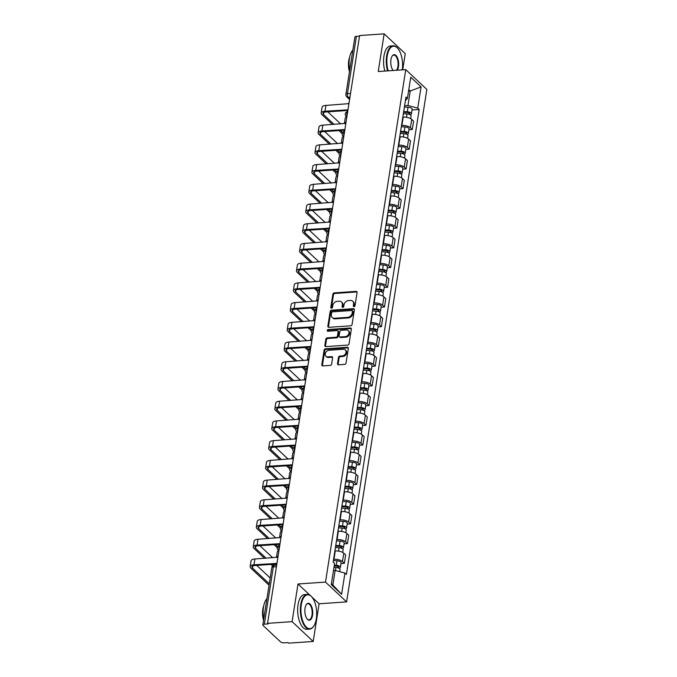 <?xml version="1.0" encoding="UTF-8"?>
<svg xmlns="http://www.w3.org/2000/svg" width="677" height="677" viewBox="0 0 677 677"><rect width="100%" height="100%" fill="white"/><g stroke="black" fill="none" stroke-linecap="round" stroke-linejoin="round"><path stroke-width="1.02" d="M354.029 306.647A0.956 0.762 -46.8 0 0 355.01 305.716L357.075 292.532A1.362 1.083 -46.8 0 0 356.06 291.381L334.269 292.879A1.362 1.083 -46.8 0 0 332.864 294.207L330.799 307.392A0.956 0.762 -46.8 0 0 332.5 307.273L332.762 305.564A4.375 3.478 -46.8 0 1 337.256 301.333L339.075 301.206A4.375 3.478 -46.8 0 1 341.445 301.984A4.375 3.478 -46.8 0 1 342.325 304.904L342.063 306.613A0.956 0.762 -46.8 0 0 343.755 306.495L344.018 304.794A4.375 3.478 -46.8 0 1 348.52 300.554L350.331 300.427A4.375 3.478 -46.8 0 1 352.7 301.206A4.375 3.478 -46.8 0 1 353.589 304.125L353.318 305.835A0.956 0.762 -46.8 0 0 354.029 306.647M337.493 363.659A1.362 1.083 -46.8 0 0 338.517 364.818L344.627 364.395A1.362 1.083 -46.8 0 0 346.032 363.075L348.325 348.435A1.362 1.083 -46.8 0 0 347.309 347.276L325.519 348.782A1.362 1.083 -46.8 0 0 324.114 350.102L321.82 364.742A1.362 1.083 -46.8 0 0 322.836 365.902L330.224 365.394A1.362 1.083 -46.8 0 0 331.628 364.065L332.61 357.803A1.362 1.083 -46.8 0 0 331.595 356.644L327.93 356.897A3.656 2.911 -46.8 0 1 325.95 356.246A3.656 2.911 -46.8 0 1 325.595 352.641A3.656 2.911 -46.8 0 1 328.971 350.263L343.315 349.273A3.656 2.911 -46.8 0 1 345.295 349.924A3.656 2.911 -46.8 0 1 345.651 353.529A3.656 2.911 -46.8 0 1 342.274 355.907L339.879 356.077A1.362 1.083 -46.8 0 0 338.475 357.397L337.493 363.659L338.111 364.243A1.362 1.083 -46.8 0 0 338.153 364.785M325.502 582.085L297.998 583.98L292.1 621.647L267.559 623.348L359.605 35.542L384.147 33.85L378.248 71.517L405.751 69.621L325.502 582.085L346.599 601.887L426.848 89.423L405.751 69.621M350.669 325.806A1.362 1.083 -46.8 0 0 352.074 324.486L354.367 309.846A1.362 1.083 -46.8 0 0 353.352 308.687L331.561 310.193A1.362 1.083 -46.8 0 0 330.156 311.513L327.863 326.153A1.362 1.083 -46.8 0 0 328.878 327.313L350.669 325.806M351.346 329.14L349.053 343.781A1.362 1.083 -46.8 0 1 347.648 345.101L325.857 346.607A1.362 1.083 -46.8 0 1 324.842 345.448L325.823 339.185A1.362 1.083 -46.8 0 1 327.228 337.857L336.063 337.248A1.362 1.083 -46.8 0 0 337.468 335.927L338.119 331.772A1.362 1.083 -46.8 0 0 337.104 330.613L327.905 331.248A0.956 0.762 -46.8 0 1 328.176 329.513L350.331 327.981A1.362 1.083 -46.8 0 1 351.346 329.14M292.1 621.647L313.206 641.457L288.656 643.15L288.047 642.575L284.222 642.837A2.784 1.1 -171.1 0 1 280.523 641.855L263.116 625.514A2.784 1.1 -171.1 0 1 262.828 624.913L271.799 567.648A2.784 1.1 8.9 0 1 273.322 566.92L264.352 624.186A2.784 1.1 -171.1 0 0 262.828 624.913M402.713 69.833L405.252 53.652L384.147 33.85M313.206 641.457L319.104 603.782L346.599 601.887M267.559 623.348L268.177 623.923L264.352 624.186M350.542 93.434L347.428 93.646A2.784 1.1 8.9 0 0 345.913 94.374L354.875 37.108A2.784 1.1 8.9 0 1 356.398 36.389L347.428 93.646A2.784 1.278 86.1 0 0 348.266 97.336L349.713 98.698M359.504 36.169L356.398 36.389M401.52 125.482L401.901 125.457A6.406 2.522 8.9 0 1 410.406 127.716L411.709 119.372A6.406 2.522 -171.1 0 0 403.213 117.113L402.823 117.138M411.709 119.372L413.588 121.141L412.285 129.476L408.933 129.713M410.406 127.716L412.285 129.476M405.845 149.431L409.196 149.202L410.499 140.858L408.62 139.098A6.406 2.522 -171.1 0 0 400.124 136.83L399.735 136.856M398.431 145.2L398.812 145.174A6.406 2.522 8.9 0 1 407.317 147.442L409.196 149.202M402.756 169.148L406.107 168.92L407.41 160.576L405.54 158.816A6.406 2.522 -171.1 0 0 397.035 156.548L396.646 156.573M395.343 164.917L395.723 164.892A6.406 2.522 8.9 0 1 404.228 167.16L406.107 168.92M399.667 188.866L403.018 188.638L404.321 180.294L402.451 178.533A6.406 2.522 -171.1 0 0 393.946 176.274L393.565 176.299M392.254 184.643L392.635 184.609A6.406 2.522 8.9 0 1 401.139 186.877L403.018 188.638M396.578 208.592L399.929 208.355L401.233 200.02L399.362 198.251A6.406 2.522 -171.1 0 0 390.857 195.991L390.477 196.017M389.165 204.361L389.554 204.336A6.406 2.522 8.9 0 1 398.051 206.595L399.929 208.355M393.489 228.31L396.84 228.081L398.152 219.737L396.273 217.977A6.406 2.522 -171.1 0 0 387.769 215.709L387.388 215.735M386.076 224.079L386.465 224.053A6.406 2.522 8.9 0 1 394.962 226.321L396.84 228.081M390.401 248.027L393.752 247.799L395.063 239.455L393.185 237.695A6.406 2.522 -171.1 0 0 384.68 235.427L384.299 235.452M382.987 243.796L383.377 243.771A6.406 2.522 8.9 0 1 391.881 246.039L393.752 247.799M387.32 267.745L390.663 267.517L391.975 259.173L390.096 257.412A6.406 2.522 -171.1 0 0 381.591 255.153L381.21 255.178M379.907 263.522L380.288 263.488A6.406 2.522 8.9 0 1 388.793 265.756L390.663 267.517M384.231 287.471L387.574 287.234L388.886 278.899L387.007 277.13A6.406 2.522 -171.1 0 0 378.502 274.87L378.121 274.896M376.818 283.24L377.199 283.214A6.406 2.522 8.9 0 1 385.704 285.474L387.574 287.234M381.143 307.189L384.494 306.96L385.797 298.616L383.918 296.856A6.406 2.522 -171.1 0 0 375.413 294.588L375.033 294.613M373.729 302.957L374.11 302.932A6.406 2.522 8.9 0 1 382.615 305.2L384.494 306.96M378.054 326.906L381.405 326.678L382.708 318.334L380.829 316.574A6.406 2.522 -171.1 0 0 372.325 314.306L371.944 314.331M370.641 322.675L371.021 322.65A6.406 2.522 8.9 0 1 379.526 324.918L381.405 326.678M374.965 346.624L378.316 346.396L379.619 338.051L377.741 336.291A6.406 2.522 -171.1 0 0 369.244 334.032L368.855 334.057M367.552 342.401L367.933 342.367A6.406 2.522 8.9 0 1 376.437 344.635L378.316 346.396M371.876 366.35L375.227 366.113L376.53 357.778L374.652 356.009A6.406 2.522 -171.1 0 0 366.155 353.749L365.766 353.775M364.463 362.119L364.844 362.093A6.406 2.522 8.9 0 1 373.349 364.353L375.227 366.113M368.787 386.068L372.138 385.839L373.442 377.495L371.571 375.735A6.406 2.522 -171.1 0 0 363.067 373.467L362.677 373.492M361.374 381.836L361.755 381.811A6.406 2.522 8.9 0 1 370.26 384.079L372.138 385.839M365.698 405.785L369.05 405.557L370.353 397.213L368.483 395.453A6.406 2.522 -171.1 0 0 359.978 393.185L359.597 393.21M358.285 401.554L358.666 401.529A6.406 2.522 8.9 0 1 367.171 403.797L369.05 405.557M362.61 425.503L365.961 425.274L367.264 416.93L365.394 415.17A6.406 2.522 -171.1 0 0 356.889 412.911L356.508 412.936M355.197 421.28L355.586 421.246A6.406 2.522 8.9 0 1 364.082 423.514L365.961 425.274M359.521 445.229L362.872 444.992L364.184 436.657L362.305 434.888A6.406 2.522 -171.1 0 0 353.8 432.628L353.419 432.654M352.108 440.998L352.497 440.972A6.406 2.522 8.9 0 1 360.993 443.232L362.872 444.992M356.432 464.947L359.783 464.718L361.095 456.374L359.216 454.614A6.406 2.522 -171.1 0 0 350.711 452.346L350.331 452.371M349.019 460.715L349.408 460.69A6.406 2.522 8.9 0 1 357.913 462.958L359.783 464.718M353.352 484.664L356.694 484.436L358.006 476.092L356.127 474.332A6.406 2.522 -171.1 0 0 347.623 472.064L347.242 472.089M345.939 480.433L346.319 480.408A6.406 2.522 8.9 0 1 354.824 482.676L356.694 484.436M350.263 504.382L353.606 504.153L354.917 495.809L353.039 494.049A6.406 2.522 -171.1 0 0 344.534 491.79L344.153 491.815M342.85 500.159L343.231 500.125A6.406 2.522 8.9 0 1 351.735 502.393L353.606 504.153M347.174 524.108L350.525 523.871L351.828 515.535L349.95 513.767A6.406 2.522 -171.1 0 0 341.445 511.507L341.064 511.533M339.761 519.877L340.142 519.851A6.406 2.522 8.9 0 1 348.647 522.111L350.525 523.871M344.085 543.826L347.436 543.597L348.74 535.253L346.861 533.493A6.406 2.522 -171.1 0 0 338.365 531.225L337.975 531.25M336.672 539.594L337.053 539.569A6.406 2.522 8.9 0 1 345.558 541.837L347.436 543.597M340.996 563.543L344.348 563.315L345.651 554.971L343.772 553.211A6.406 2.522 -171.1 0 0 335.276 550.943L334.887 550.968M333.583 559.312L333.964 559.287A6.406 2.522 8.9 0 1 342.469 561.555L344.348 563.315M404.609 105.764L407.952 105.527L410.228 90.997L408.79 89.643M408.561 91.107L410.228 90.997L421.069 86.901L417.751 108.142L407.952 105.527M405.421 100.577L407.41 98.436L410.736 77.203L421.069 86.901M331.434 583.65L332.864 584.996L335.14 570.457L344.94 573.072L346.387 574.426L419.19 109.496L417.751 108.142M344.94 573.072L341.614 594.304L331.281 584.606L334.607 563.366L333.16 562.012L405.963 97.082L407.41 98.436M297.998 583.98L309.99 595.235M313.722 626.14A17.407 8.006 -93.9 0 1 313.595 626.335A17.407 8.006 -93.9 0 1 309.634 629.136A17.407 8.006 -93.9 0 1 300.74 604.553A17.407 8.006 -93.9 0 1 307.231 594.406A17.407 8.006 -93.9 0 1 311.547 596.64L311.843 596.979A16.984 7.819 86.1 0 0 301.299 604.705A16.984 7.819 86.1 0 0 304.388 624.592A16.984 7.819 86.1 0 0 313.84 625.963A16.984 7.819 86.1 0 0 316.311 618.795A16.984 7.819 86.1 0 0 311.843 596.979L319.104 603.782M335.14 570.457L333.473 570.576M412.022 109.987L419.19 109.496M332.864 584.996L341.614 594.304M353.927 306.647A0.956 0.762 -46.8 0 1 353.936 306.41L354.198 304.709A4.375 3.478 -46.8 0 0 353.318 301.79L352.7 301.206M341.445 301.984L342.063 302.56A4.375 3.478 -46.8 0 1 342.943 305.488L342.672 307.189A0.956 0.762 -46.8 0 0 342.672 307.426M357.033 291.99A1.362 1.083 -46.8 0 0 356.677 291.956L334.887 293.463A1.362 1.083 -46.8 0 0 333.482 294.783L331.417 307.967A0.956 0.762 -46.8 0 0 331.408 308.204M354.325 309.296A1.362 1.083 -46.8 0 0 353.969 309.262L332.179 310.768A1.362 1.083 -46.8 0 0 330.774 312.097L328.48 326.737A1.362 1.083 -46.8 0 0 328.523 327.279M352.455 311.327A0.956 0.762 -46.8 0 0 351.744 310.515L332.619 311.835A0.956 0.762 -46.8 0 0 331.637 312.766L331.358 314.56A4.375 3.478 -46.8 0 0 332.238 317.488A4.375 3.478 -46.8 0 0 334.607 318.266L347.682 317.361A4.375 3.478 -46.8 0 0 352.175 313.129L352.455 311.327L353.072 311.902A0.956 0.762 -46.8 0 0 352.878 311.268L352.268 310.684M332.238 317.488L332.847 318.063A4.375 3.478 -46.8 0 0 335.225 318.842L334.607 318.266M353.072 311.902L352.793 313.705A4.375 3.478 -46.8 0 1 348.3 317.945L335.225 318.842M337.848 330.858L338.458 331.434A1.362 1.083 -46.8 0 1 338.737 332.348L338.085 336.503A1.362 1.083 -46.8 0 1 336.681 337.831L327.846 338.441A1.362 1.083 -46.8 0 0 326.441 339.761L325.459 346.032A1.362 1.083 -46.8 0 0 325.502 346.573M351.304 328.59A1.362 1.083 -46.8 0 0 350.94 328.557L328.794 330.088A0.956 0.762 -46.8 0 0 327.803 331.248M345.236 336.621A3.656 2.911 -46.8 0 0 348.613 334.243A3.656 2.911 -46.8 0 0 348.257 330.63A3.656 2.911 -46.8 0 0 346.277 329.978L341.216 330.325A1.362 1.083 -46.8 0 0 339.812 331.654L339.16 335.809A1.362 1.083 -46.8 0 0 340.184 336.968L345.236 336.621L345.845 337.197A3.656 2.911 -46.8 0 0 349.222 334.819A3.656 2.911 -46.8 0 0 348.875 331.214L348.257 330.63M339.439 336.723L340.057 337.298A1.362 1.083 -46.8 0 0 340.793 337.544L340.184 336.968M345.845 337.197L340.793 337.544M345.295 349.924L345.913 350.5A3.656 2.911 -46.8 0 1 346.269 354.105A3.656 2.911 -46.8 0 1 342.892 356.483L340.497 356.652A1.362 1.083 -46.8 0 0 339.092 357.972L338.111 364.243M325.95 356.246L326.559 356.821A3.656 2.911 -46.8 0 0 328.548 357.473L327.93 356.897M332.568 357.253A1.362 1.083 -46.8 0 0 332.204 357.219L328.548 357.473M348.283 347.885A1.362 1.083 -46.8 0 0 347.919 347.851L326.136 349.357A1.362 1.083 -46.8 0 0 324.732 350.678L322.438 365.326A1.362 1.083 -46.8 0 0 322.48 365.868M403.357 113.736L406.979 113.922A3.478 1.371 8.9 0 1 411.091 115.911L410.668 118.636M403.577 112.314L407.672 112.526A1.667 0.66 8.9 0 1 409.644 113.482A1.667 0.66 8.9 0 1 408.73 113.914L408.688 114.185M403.695 111.587L407.317 111.773A3.478 1.371 8.9 0 1 411.43 113.761A3.478 1.371 8.9 0 1 409.923 114.625M404.406 107.034L408.028 107.22A3.478 1.371 8.9 0 1 412.141 109.209L411.43 113.761M408.908 112.788L409.162 114.32M345.71 122.537A7.032 2.776 -171.1 0 0 344.381 123.654L345.236 118.052A7.032 2.776 -171.1 0 1 346.531 116.757M349.163 102.235A2.784 2.217 -46.8 0 0 348.52 103.674L325.925 105.417A7.032 2.776 -171.1 0 0 322.083 107.245L321.169 113.067A7.032 2.776 -171.1 0 0 321.888 114.582L332.432 124.475M334.04 124.365L323.496 114.472A5.221 2.056 8.9 0 1 322.963 113.347A5.221 2.056 8.9 0 1 325.815 111.984L347.529 110.486M347.75 111.248A2.784 2.217 -46.8 0 1 347.555 109.869L325.011 111.231A7.032 2.776 -171.1 0 0 321.169 113.067M338.94 130.585L342.198 133.64M342.672 132.472L340.548 130.475M340.658 123.908L327.803 111.849M400.268 133.454L403.898 133.64A3.478 1.371 8.9 0 1 408.003 135.628L407.579 138.353M400.496 132.032L404.584 132.243A1.667 0.66 8.9 0 1 406.555 133.2A1.667 0.66 8.9 0 1 405.641 133.631L405.599 133.902M400.606 131.304L404.228 131.49A3.478 1.371 8.9 0 1 408.341 133.479A3.478 1.371 8.9 0 1 406.835 134.342M401.317 126.751L404.948 126.946A3.478 1.371 8.9 0 1 409.052 128.926L408.341 133.479M405.819 132.506L406.073 134.046M342.621 142.255A7.032 2.776 -171.1 0 0 341.293 143.372L342.156 137.769A7.032 2.776 -171.1 0 1 343.442 136.475M397.179 153.171L400.809 153.357A3.478 1.371 8.9 0 1 404.914 155.346L404.491 158.071M397.407 151.758L401.495 151.97A1.667 0.66 8.9 0 1 403.467 152.917A1.667 0.66 8.9 0 1 402.553 153.357L402.51 153.62M397.517 151.022L401.139 151.216A3.478 1.371 8.9 0 1 405.252 153.197A3.478 1.371 8.9 0 1 403.746 154.068M398.228 146.477L401.859 146.664A3.478 1.371 8.9 0 1 405.963 148.652L405.252 153.197M402.73 152.223L402.993 153.764M339.532 161.972A7.032 2.776 -171.1 0 0 338.212 163.089L339.067 157.487A7.032 2.776 -171.1 0 1 340.353 156.201M346.074 121.953A2.784 2.217 -46.8 0 0 345.431 123.392L322.836 125.143A7.032 2.776 -171.1 0 0 318.994 126.971L318.088 132.785A7.032 2.776 -171.1 0 0 318.808 134.3L329.344 144.201M330.951 144.083L320.407 134.19A5.221 2.056 8.9 0 1 319.874 133.064A5.221 2.056 8.9 0 1 322.726 131.702L344.441 130.204M344.661 130.966A2.784 2.217 -46.8 0 1 344.466 129.586L321.922 130.957A7.032 2.776 -171.1 0 0 318.088 132.785M335.851 150.302L339.109 153.366M339.583 152.19L337.459 150.192M337.569 143.626L324.715 131.566M342.985 141.671A2.784 2.217 -46.8 0 0 342.342 143.109L319.747 144.861A7.032 2.776 -171.1 0 0 315.905 146.689L315 152.503A7.032 2.776 -171.1 0 0 315.719 154.017L326.255 163.919M327.863 163.809L317.318 153.907A5.221 2.056 8.9 0 1 316.785 152.782A5.221 2.056 8.9 0 1 319.637 151.428L341.352 149.93M341.572 150.692A2.784 2.217 -46.8 0 1 341.377 149.304L318.833 150.675A7.032 2.776 -171.1 0 0 315 152.503M332.771 170.029L336.02 173.084M336.494 171.907L334.37 169.919M334.48 163.352L321.634 151.284M402.265 69.858A16.984 7.819 86.1 0 0 397.754 48.363A16.984 7.819 86.1 0 0 387.21 56.089A16.984 7.819 86.1 0 0 388.158 70.84M387.574 70.873A17.407 8.006 -93.9 0 1 386.652 55.937A17.407 8.006 -93.9 0 1 393.142 45.799A17.407 8.006 -93.9 0 1 397.458 48.025A17.407 8.006 -93.9 0 1 397.602 48.194M393.168 70.493A8.496 3.91 -93.9 0 1 390.959 59.61A8.496 3.91 -93.9 0 1 392.195 56.03A8.496 3.91 -93.9 0 1 396.917 56.716A8.496 3.91 -93.9 0 1 398.465 66.659A8.496 3.91 -93.9 0 1 397.255 70.205M396.494 70.264A8.073 3.715 86.1 0 0 397.915 66.507A8.073 3.715 86.1 0 0 393.786 55.099A8.073 3.715 86.1 0 0 392.068 56.225M349.645 70.518A17.407 8.006 -93.9 0 1 349.408 58.51A17.407 8.006 -93.9 0 1 352.861 49.98M349.459 71.72A12.533 5.763 -93.9 0 1 348.723 60.727A12.533 5.763 -93.9 0 1 349.645 57.215M384.858 71.06A17.407 8.006 -93.9 0 1 383.944 56.132A17.407 8.006 -93.9 0 1 390.434 45.985L393.142 45.799M305.048 608.225A8.496 3.91 -93.9 0 1 306.283 604.637A8.496 3.91 -93.9 0 1 311.014 605.323A8.496 3.91 -93.9 0 1 312.554 615.266A8.496 3.91 -93.9 0 1 307.282 619.133A8.496 3.91 -93.9 0 1 305.048 608.225M307.138 618.956A8.073 3.715 86.1 0 0 308.991 619.827A8.073 3.715 86.1 0 0 312.004 615.122A8.073 3.715 86.1 0 0 307.874 603.715A8.073 3.715 86.1 0 0 306.156 604.832M263.734 619.125A17.407 8.006 -93.9 0 1 263.497 607.125A17.407 8.006 -93.9 0 1 266.95 598.586M263.548 620.335A12.533 5.763 -93.9 0 1 262.811 609.342A12.533 5.763 -93.9 0 1 263.734 605.83M309.634 629.136L306.918 629.322A17.407 8.006 -93.9 0 1 298.032 604.739A17.407 8.006 -93.9 0 1 304.523 594.601L307.231 594.406M394.09 172.897L397.721 173.084A3.478 1.371 8.9 0 1 401.833 175.072L401.402 177.789M394.319 171.476L398.406 171.687A1.667 0.66 8.9 0 1 400.378 172.643A1.667 0.66 8.9 0 1 399.464 173.075L399.422 173.346M394.429 170.748L398.059 170.934A3.478 1.371 8.9 0 1 402.163 172.923A3.478 1.371 8.9 0 1 400.657 173.786M395.14 166.195L398.77 166.381A3.478 1.371 8.9 0 1 402.883 168.37L402.163 172.923M399.642 171.95L399.904 173.481M336.444 181.698A7.032 2.776 -171.1 0 0 335.123 182.815L335.978 177.205A7.032 2.776 -171.1 0 1 337.264 175.918M391.01 192.615L394.632 192.801A3.478 1.371 8.9 0 1 398.745 194.79L398.313 197.515M391.23 191.193L395.317 191.405A1.667 0.66 8.9 0 1 397.289 192.361A1.667 0.66 8.9 0 1 396.375 192.793L396.333 193.063M391.34 190.465L394.97 190.652A3.478 1.371 8.9 0 1 399.075 192.64A3.478 1.371 8.9 0 1 397.568 193.504M392.059 185.913L395.681 186.099A3.478 1.371 8.9 0 1 399.794 188.088L399.075 192.64M396.553 191.667L396.815 193.199M333.355 201.416A7.032 2.776 -171.1 0 0 332.035 202.533L332.889 196.931A7.032 2.776 -171.1 0 1 334.184 195.636M387.921 212.333L391.543 212.519A3.478 1.371 8.9 0 1 395.656 214.507L395.224 217.232M388.141 210.911L392.228 211.122A1.667 0.66 8.9 0 1 394.2 212.079A1.667 0.66 8.9 0 1 393.286 212.51L393.244 212.781M388.251 210.183L391.881 210.369A3.478 1.371 8.9 0 1 395.994 212.358A3.478 1.371 8.9 0 1 394.479 213.221M388.97 205.63L392.592 205.825A3.478 1.371 8.9 0 1 396.705 207.805L395.994 212.358M393.464 211.385L393.726 212.925M330.266 221.134A7.032 2.776 -171.1 0 0 328.946 222.251L329.801 216.648A7.032 2.776 -171.1 0 1 331.095 215.354M339.896 161.388A2.784 2.217 -46.8 0 0 339.262 162.835L316.658 164.579A7.032 2.776 -171.1 0 0 312.816 166.407L311.911 172.22A7.032 2.776 -171.1 0 0 312.63 173.744L323.174 183.636M324.774 183.526L314.23 173.634A5.221 2.056 8.9 0 1 313.696 172.5A5.221 2.056 8.9 0 1 316.548 171.146L338.263 169.648M338.483 170.409A2.784 2.217 -46.8 0 1 338.288 169.03L315.753 170.392A7.032 2.776 -171.1 0 0 311.911 172.22M329.682 189.746L332.94 192.801M333.406 191.633L331.281 189.636M331.392 183.069L318.545 171.01M336.808 181.114A2.784 2.217 -46.8 0 0 336.173 182.553L313.569 184.296A7.032 2.776 -171.1 0 0 309.727 186.124L308.822 191.946A7.032 2.776 -171.1 0 0 309.541 193.461L320.086 203.354M321.685 203.244L311.141 193.351A5.221 2.056 8.9 0 1 310.608 192.226A5.221 2.056 8.9 0 1 313.459 190.863L335.183 189.365M335.403 190.127A2.784 2.217 -46.8 0 1 335.2 188.748L312.664 190.11A7.032 2.776 -171.1 0 0 308.822 191.946M326.593 209.464L329.851 212.519M330.325 211.351L328.193 209.354M328.303 202.787L315.457 190.728M333.719 200.832A2.784 2.217 -46.8 0 0 333.084 202.271L310.481 204.022A7.032 2.776 -171.1 0 0 306.647 205.85L305.733 211.664A7.032 2.776 -171.1 0 0 306.453 213.179L316.997 223.08M318.596 222.961L308.052 213.069A5.221 2.056 8.9 0 1 307.519 211.943A5.221 2.056 8.9 0 1 310.371 210.581L332.094 209.083M332.314 209.845A2.784 2.217 -46.8 0 1 332.111 208.465L309.575 209.836A7.032 2.776 -171.1 0 0 305.733 211.664M323.504 229.181L326.763 232.245M327.236 231.069L325.104 229.071M325.214 222.505L312.368 210.445M384.832 232.05L388.454 232.236A3.478 1.371 8.9 0 1 392.567 234.225L392.135 236.95M385.052 230.637L389.14 230.849A1.667 0.66 8.9 0 1 391.111 231.796A1.667 0.66 8.9 0 1 390.197 232.236L390.164 232.499M385.171 229.901L388.793 230.095A3.478 1.371 8.9 0 1 392.905 232.076A3.478 1.371 8.9 0 1 391.391 232.947M385.882 225.356L389.503 225.543A3.478 1.371 8.9 0 1 393.616 227.531L392.905 232.076M390.375 231.102L390.637 232.643M327.177 240.851A7.032 2.776 -171.1 0 0 325.857 241.968L326.712 236.366A7.032 2.776 -171.1 0 1 328.007 235.08M330.638 220.55A2.784 2.217 -46.8 0 0 329.995 221.988L307.392 223.74A7.032 2.776 -171.1 0 0 303.558 225.568L302.644 231.382A7.032 2.776 -171.1 0 0 303.364 232.896L313.908 242.798M315.507 242.688L304.963 232.786A5.221 2.056 8.9 0 1 304.43 231.661A5.221 2.056 8.9 0 1 307.282 230.307L329.005 228.809M329.225 229.571A2.784 2.217 -46.8 0 1 329.022 228.183L306.486 229.554A7.032 2.776 -171.1 0 0 302.644 231.382M320.416 248.908L323.674 251.962M324.148 250.786L322.015 248.797M322.125 242.231L309.279 230.163M381.743 251.776L385.365 251.962A3.478 1.371 8.9 0 1 389.478 253.951L389.055 256.668M381.963 250.355L386.051 250.566A1.667 0.66 8.9 0 1 388.023 251.522A1.667 0.66 8.9 0 1 387.117 251.954L387.075 252.225M382.082 249.627L385.704 249.813A3.478 1.371 8.9 0 1 389.817 251.802A3.478 1.371 8.9 0 1 388.302 252.665M382.793 245.074L386.415 245.26A3.478 1.371 8.9 0 1 390.527 247.249L389.817 251.802M387.286 250.828L387.549 252.36M324.088 260.577A7.032 2.776 -171.1 0 0 322.768 261.694L323.623 256.084A7.032 2.776 -171.1 0 1 324.918 254.797M327.55 240.267A2.784 2.217 -46.8 0 0 326.906 241.714L304.303 243.458A7.032 2.776 -171.1 0 0 300.47 245.286L299.556 251.099A7.032 2.776 -171.1 0 0 300.275 252.623L310.819 262.515M312.419 262.405L301.883 252.513A5.221 2.056 8.9 0 1 301.341 251.379A5.221 2.056 8.9 0 1 304.193 250.025L325.916 248.527M326.136 249.288A2.784 2.217 -46.8 0 1 325.933 247.909L303.398 249.271A7.032 2.776 -171.1 0 0 299.556 251.099M317.327 268.625L320.585 271.68M321.059 270.512L318.926 268.515M319.045 261.948L306.19 249.889M378.655 271.494L382.277 271.68A3.478 1.371 8.9 0 1 386.389 273.669L385.966 276.394M378.875 270.072L382.962 270.284A1.667 0.66 8.9 0 1 384.934 271.24A1.667 0.66 8.9 0 1 384.028 271.672L383.986 271.942M378.993 269.344L382.615 269.531A3.478 1.371 8.9 0 1 386.728 271.519A3.478 1.371 8.9 0 1 385.213 272.382M379.704 264.792L383.326 264.978A3.478 1.371 8.9 0 1 387.439 266.966L386.728 271.519M384.206 270.546L384.46 272.078M321.008 280.295A7.032 2.776 -171.1 0 0 319.679 281.412L320.534 275.81A7.032 2.776 -171.1 0 1 321.829 274.515M324.461 259.993A2.784 2.217 -46.8 0 0 323.818 261.432L301.223 263.175A7.032 2.776 -171.1 0 0 297.381 265.003L296.467 270.825A7.032 2.776 -171.1 0 0 297.186 272.34L307.73 282.233M309.338 282.123L298.794 272.23A5.221 2.056 8.9 0 1 298.261 271.105A5.221 2.056 8.9 0 1 301.104 269.742L322.827 268.244M323.047 269.006A2.784 2.217 -46.8 0 1 322.844 267.627L300.309 268.989A7.032 2.776 -171.1 0 0 296.467 270.825M314.238 288.343L317.496 291.398M317.97 290.23L315.846 288.233M315.956 281.666L303.101 269.607M375.566 291.212L379.188 291.398A3.478 1.371 8.9 0 1 383.3 293.386L382.877 296.111M375.786 289.79L379.873 290.001A1.667 0.66 8.9 0 1 381.853 290.958A1.667 0.66 8.9 0 1 380.939 291.389L380.897 291.66M375.904 289.062L379.526 289.248A3.478 1.371 8.9 0 1 383.639 291.237A3.478 1.371 8.9 0 1 382.133 292.1M376.615 284.509L380.237 284.704A3.478 1.371 8.9 0 1 384.35 286.684L383.639 291.237M381.117 290.264L381.371 291.804M317.919 300.013A7.032 2.776 -171.1 0 0 316.591 301.13L317.445 295.527A7.032 2.776 -171.1 0 1 318.74 294.233M321.372 279.711A2.784 2.217 -46.8 0 0 320.729 281.15L298.134 282.901A7.032 2.776 -171.1 0 0 294.292 284.729L293.378 290.543A7.032 2.776 -171.1 0 0 294.097 292.058L304.642 301.959M306.249 301.84L295.705 291.948A5.221 2.056 8.9 0 1 295.172 290.822A5.221 2.056 8.9 0 1 298.024 289.46L319.739 287.962M319.959 288.724A2.784 2.217 -46.8 0 1 319.756 287.344L297.22 288.715A7.032 2.776 -171.1 0 0 293.378 290.543M311.149 308.06L314.407 311.124M314.881 309.948L312.757 307.95M312.867 301.383L300.013 289.324M372.477 310.929L376.099 311.115A3.478 1.371 8.9 0 1 380.212 313.104L379.789 315.829M372.697 309.516L376.784 309.727A1.667 0.66 8.9 0 1 378.765 310.675A1.667 0.66 8.9 0 1 377.851 311.115L377.808 311.378M372.815 308.78L376.437 308.974A3.478 1.371 8.9 0 1 380.55 310.955A3.478 1.371 8.9 0 1 379.044 311.826M373.526 304.235L377.148 304.422A3.478 1.371 8.9 0 1 381.261 306.41L380.55 310.955M378.028 309.981L378.282 311.522M314.83 319.73A7.032 2.776 -171.1 0 0 313.502 320.847L314.356 315.245A7.032 2.776 -171.1 0 1 315.651 313.959M369.388 330.655L373.01 330.841A3.478 1.371 8.9 0 1 377.123 332.83L376.7 335.547M369.608 329.234L373.704 329.445A1.667 0.66 8.9 0 1 375.676 330.401A1.667 0.66 8.9 0 1 374.762 330.833L374.719 331.104M369.727 328.506L373.349 328.692A3.478 1.371 8.9 0 1 377.461 330.681A3.478 1.371 8.9 0 1 375.955 331.544M370.437 323.953L374.059 324.139A3.478 1.371 8.9 0 1 378.172 326.128L377.461 330.681M374.94 329.707L375.193 331.239M311.742 339.456A7.032 2.776 -171.1 0 0 310.413 340.573L311.268 334.963A7.032 2.776 -171.1 0 1 312.562 333.676M366.299 350.373L369.93 350.559A3.478 1.371 8.9 0 1 374.034 352.548L373.611 355.273M366.528 348.951L370.615 349.163A1.667 0.66 8.9 0 1 372.587 350.119A1.667 0.66 8.9 0 1 371.673 350.551L371.631 350.821M366.638 348.223L370.26 348.41A3.478 1.371 8.9 0 1 374.373 350.398A3.478 1.371 8.9 0 1 372.866 351.261M367.349 343.671L370.979 343.857A3.478 1.371 8.9 0 1 375.083 345.845L374.373 350.398M371.851 349.425L372.105 350.957M308.653 359.174A7.032 2.776 -171.1 0 0 307.324 360.291L308.187 354.689A7.032 2.776 -171.1 0 1 309.474 353.394M363.21 370.091L366.841 370.277A3.478 1.371 8.9 0 1 370.945 372.265L370.522 374.99M363.439 368.669L367.526 368.88A1.667 0.66 8.9 0 1 369.498 369.837A1.667 0.66 8.9 0 1 368.584 370.268L368.542 370.539M363.549 367.941L367.171 368.127A3.478 1.371 8.9 0 1 371.284 370.116A3.478 1.371 8.9 0 1 369.777 370.979M364.26 363.388L367.89 363.583A3.478 1.371 8.9 0 1 371.995 365.563L371.284 370.116M368.762 369.143L369.024 370.683M305.564 378.892A7.032 2.776 -171.1 0 0 304.244 380.009L305.099 374.406A7.032 2.776 -171.1 0 1 306.385 373.112M360.13 389.808L363.752 389.994A3.478 1.371 8.9 0 1 367.865 391.983L367.433 394.708M360.35 388.395L364.438 388.606A1.667 0.66 8.9 0 1 366.409 389.554A1.667 0.66 8.9 0 1 365.495 389.994L365.453 390.257M360.46 387.659L364.091 387.853A3.478 1.371 8.9 0 1 368.195 389.834A3.478 1.371 8.9 0 1 366.689 390.705M361.171 383.114L364.801 383.3A3.478 1.371 8.9 0 1 368.914 385.289L368.195 389.834M365.673 388.86L365.935 390.401M302.475 398.609A7.032 2.776 -171.1 0 0 301.155 399.726L302.01 394.124A7.032 2.776 -171.1 0 1 303.296 392.838M357.041 409.534L360.663 409.72A3.478 1.371 8.9 0 1 364.776 411.709L364.344 414.426M357.261 408.113L361.349 408.324A1.667 0.66 8.9 0 1 363.321 409.28A1.667 0.66 8.9 0 1 362.407 409.712L362.364 409.983M357.371 407.385L361.002 407.571A3.478 1.371 8.9 0 1 365.106 409.56A3.478 1.371 8.9 0 1 363.6 410.423M358.091 402.832L361.713 403.018A3.478 1.371 8.9 0 1 365.825 405.007L365.106 409.56M362.584 408.586L362.847 410.118M299.386 418.335A7.032 2.776 -171.1 0 0 298.066 419.452L298.921 413.842A7.032 2.776 -171.1 0 1 300.216 412.555M318.283 299.429A2.784 2.217 -46.8 0 0 317.64 300.867L295.045 302.619A7.032 2.776 -171.1 0 0 291.203 304.447L290.289 310.261A7.032 2.776 -171.1 0 0 291.008 311.775L301.553 321.677M303.161 321.567L292.616 311.665A5.221 2.056 8.9 0 1 292.083 310.54A5.221 2.056 8.9 0 1 294.935 309.186L316.65 307.688M316.87 308.45A2.784 2.217 -46.8 0 1 316.675 307.062L294.131 308.433A7.032 2.776 -171.1 0 0 290.289 310.261M308.06 327.786L311.318 330.841M311.792 329.665L309.668 327.676M309.778 321.11L296.924 309.042M315.194 319.146A2.784 2.217 -46.8 0 0 314.551 320.593L291.956 322.337A7.032 2.776 -171.1 0 0 288.114 324.165L287.209 329.978A7.032 2.776 -171.1 0 0 287.92 331.502L298.464 341.394M300.072 341.284L289.528 331.392A5.221 2.056 8.9 0 1 288.994 330.258A5.221 2.056 8.9 0 1 291.846 328.904L313.561 327.406M313.781 328.167A2.784 2.217 -46.8 0 1 313.586 326.788L291.042 328.15A7.032 2.776 -171.1 0 0 287.209 329.978M304.972 347.504L308.23 350.559M308.704 349.391L306.579 347.394M306.689 340.827L293.835 328.768M312.105 338.872A2.784 2.217 -46.8 0 0 311.462 340.311L288.867 342.054A7.032 2.776 -171.1 0 0 285.025 343.882L284.12 349.704A7.032 2.776 -171.1 0 0 284.839 351.219L295.375 361.112M296.983 361.002L286.439 351.109A5.221 2.056 8.9 0 1 285.906 349.984A5.221 2.056 8.9 0 1 288.757 348.621L310.472 347.123M310.692 347.885A2.784 2.217 -46.8 0 1 310.498 346.506L287.953 347.868A7.032 2.776 -171.1 0 0 284.12 349.704M301.883 367.222L305.141 370.277M305.615 369.109L303.491 367.112M303.601 360.545L290.755 348.486M309.017 358.59A2.784 2.217 -46.8 0 0 308.373 360.029L285.779 361.78A7.032 2.776 -171.1 0 0 281.937 363.608L281.031 369.422A7.032 2.776 -171.1 0 0 281.75 370.937L292.295 380.838M293.894 380.719L283.35 370.827A5.221 2.056 8.9 0 1 282.817 369.701A5.221 2.056 8.9 0 1 285.669 368.339L307.383 366.841M307.603 367.603A2.784 2.217 -46.8 0 1 307.409 366.223L284.865 367.594A7.032 2.776 -171.1 0 0 281.031 369.422M298.802 386.939L302.052 390.003M302.526 388.826L300.402 386.829M300.512 380.262L287.666 368.203M305.928 378.308A2.784 2.217 -46.8 0 0 305.293 379.746L282.69 381.498A7.032 2.776 -171.1 0 0 278.848 383.326L277.942 389.14A7.032 2.776 -171.1 0 0 278.662 390.654L289.206 400.556M290.805 400.445L280.261 390.544A5.221 2.056 8.9 0 1 279.728 389.419A5.221 2.056 8.9 0 1 282.58 388.065L304.295 386.567M304.515 387.329A2.784 2.217 -46.8 0 1 304.32 385.941L281.784 387.312A7.032 2.776 -171.1 0 0 277.942 389.14M295.714 406.665L298.972 409.72M299.437 408.544L297.313 406.555M297.423 399.989L284.577 387.921M302.839 398.025A2.784 2.217 -46.8 0 0 302.204 399.472L279.601 401.216A7.032 2.776 -171.1 0 0 275.759 403.043L274.854 408.857A7.032 2.776 -171.1 0 0 275.573 410.38L286.117 420.273M287.717 420.163L277.172 410.27A5.221 2.056 8.9 0 1 276.639 409.136A5.221 2.056 8.9 0 1 279.491 407.782L301.214 406.285M301.434 407.046A2.784 2.217 -46.8 0 1 301.231 405.667L278.696 407.029A7.032 2.776 -171.1 0 0 274.854 408.857M292.625 426.383L295.883 429.438M296.357 428.27L294.224 426.273M294.334 419.706L281.488 407.647M353.953 429.252L357.574 429.438A3.478 1.371 8.9 0 1 361.687 431.427L361.256 434.152M354.173 427.83L358.26 428.042A1.667 0.66 8.9 0 1 360.232 428.998A1.667 0.66 8.9 0 1 359.318 429.43L359.275 429.7M354.283 427.102L357.913 427.289A3.478 1.371 8.9 0 1 362.026 429.277A3.478 1.371 8.9 0 1 360.511 430.14M355.002 422.55L358.624 422.736A3.478 1.371 8.9 0 1 362.737 424.724L362.026 429.277M359.495 428.304L359.758 429.836M296.298 438.053A7.032 2.776 -171.1 0 0 294.977 439.17L295.832 433.568A7.032 2.776 -171.1 0 1 297.127 432.273M299.75 417.751A2.784 2.217 -46.8 0 0 299.116 419.19L276.512 420.933A7.032 2.776 -171.1 0 0 272.679 422.761L271.765 428.583A7.032 2.776 -171.1 0 0 272.484 430.098L283.028 439.991M284.628 439.881L274.083 429.988A5.221 2.056 8.9 0 1 273.55 428.863A5.221 2.056 8.9 0 1 276.402 427.5L298.125 426.002M298.345 426.764A2.784 2.217 -46.8 0 1 298.142 425.384L275.607 426.747A7.032 2.776 -171.1 0 0 271.765 428.583M289.536 446.101L292.794 449.156M293.268 447.988L291.135 445.991M291.245 439.424L278.399 427.365M350.864 448.969L354.486 449.156A3.478 1.371 8.9 0 1 358.598 451.144L358.167 453.869M351.084 447.548L355.171 447.759A1.667 0.66 8.9 0 1 357.143 448.716A1.667 0.66 8.9 0 1 356.229 449.147L356.195 449.418M351.202 446.82L354.824 447.006A3.478 1.371 8.9 0 1 358.937 448.995A3.478 1.371 8.9 0 1 357.422 449.858M351.913 442.267L355.535 442.462A3.478 1.371 8.9 0 1 359.648 444.442L358.937 448.995M356.407 448.022L356.669 449.562M293.209 457.77A7.032 2.776 -171.1 0 0 291.889 458.888L292.743 453.285A7.032 2.776 -171.1 0 1 294.038 451.991M296.67 437.469A2.784 2.217 -46.8 0 0 296.027 438.908L273.423 440.659A7.032 2.776 -171.1 0 0 269.59 442.487L268.676 448.301A7.032 2.776 -171.1 0 0 269.395 449.816L279.94 459.717M281.539 459.598L270.995 449.706A5.221 2.056 8.9 0 1 270.462 448.58A5.221 2.056 8.9 0 1 273.313 447.218L295.037 445.72M295.257 446.481A2.784 2.217 -46.8 0 1 295.054 445.102L272.518 446.473A7.032 2.776 -171.1 0 0 268.676 448.301M286.447 465.818L289.705 468.882M290.179 467.705L288.047 465.708M288.157 459.141L275.311 447.082M347.775 468.687L351.397 468.873A3.478 1.371 8.9 0 1 355.51 470.862L355.087 473.587M347.995 467.274L352.082 467.485A1.667 0.66 8.9 0 1 354.054 468.433A1.667 0.66 8.9 0 1 353.149 468.873L353.106 469.136M348.113 466.538L351.735 466.732A3.478 1.371 8.9 0 1 355.848 468.712A3.478 1.371 8.9 0 1 354.333 469.584M348.824 461.993L352.446 462.179A3.478 1.371 8.9 0 1 356.559 464.168L355.848 468.712M353.318 467.739L353.58 469.279M290.128 477.488A7.032 2.776 -171.1 0 0 288.8 478.605L289.654 473.003A7.032 2.776 -171.1 0 1 290.949 471.717M293.581 457.187A2.784 2.217 -46.8 0 0 292.938 458.625L270.343 460.377A7.032 2.776 -171.1 0 0 266.501 462.205L265.587 468.019A7.032 2.776 -171.1 0 0 266.306 469.533L276.851 479.434M278.45 479.324L267.914 469.423A5.221 2.056 8.9 0 1 267.373 468.298A5.221 2.056 8.9 0 1 270.225 466.944L291.948 465.437M292.168 466.208A2.784 2.217 -46.8 0 1 291.965 464.82L269.429 466.191A7.032 2.776 -171.1 0 0 265.587 468.019M283.358 485.544L286.616 488.599M287.09 487.423L284.958 485.434M285.076 478.867L272.222 466.8M344.686 488.413L348.308 488.599A3.478 1.371 8.9 0 1 352.421 490.588L351.998 493.305M344.906 486.991L348.993 487.203A1.667 0.66 8.9 0 1 350.974 488.159A1.667 0.66 8.9 0 1 350.06 488.591L350.017 488.862M345.025 486.264L348.647 486.45A3.478 1.371 8.9 0 1 352.759 488.439A3.478 1.371 8.9 0 1 351.253 489.302M345.735 481.711L349.357 481.897A3.478 1.371 8.9 0 1 353.47 483.886L352.759 488.439M350.237 487.465L350.491 488.997M287.04 497.214A7.032 2.776 -171.1 0 0 285.711 498.331L286.566 492.721A7.032 2.776 -171.1 0 1 287.86 491.434M290.492 476.904A2.784 2.217 -46.8 0 0 289.849 478.351L267.254 480.095A7.032 2.776 -171.1 0 0 263.412 481.922L262.498 487.736A7.032 2.776 -171.1 0 0 263.218 489.259L273.762 499.152M275.37 499.042L264.825 489.149A5.221 2.056 8.9 0 1 264.292 488.015A5.221 2.056 8.9 0 1 267.144 486.661L288.859 485.164M289.079 485.925A2.784 2.217 -46.8 0 1 288.876 484.546L266.34 485.908A7.032 2.776 -171.1 0 0 262.498 487.736M280.27 505.262L283.528 508.317M284.002 507.149L281.877 505.152M281.987 498.585L269.133 486.526M341.597 508.131L345.219 508.317A3.478 1.371 8.9 0 1 349.332 510.306L348.909 513.031M341.817 506.709L345.905 506.921A1.667 0.66 8.9 0 1 347.885 507.877A1.667 0.66 8.9 0 1 346.971 508.309L346.929 508.579M341.936 505.981L345.558 506.168A3.478 1.371 8.9 0 1 349.67 508.156A3.478 1.371 8.9 0 1 348.164 509.019M342.647 501.429L346.269 501.615A3.478 1.371 8.9 0 1 350.381 503.603L349.67 508.156M347.149 507.183L347.403 508.715M283.951 516.932A7.032 2.776 -171.1 0 0 282.622 518.049L283.477 512.447A7.032 2.776 -171.1 0 1 284.772 511.152M287.403 496.63A2.784 2.217 -46.8 0 0 286.76 498.069L264.165 499.812A7.032 2.776 -171.1 0 0 260.323 501.64L259.409 507.462A7.032 2.776 -171.1 0 0 260.129 508.977L270.673 518.87M272.281 518.76L261.737 508.867A5.221 2.056 8.9 0 1 261.204 507.742A5.221 2.056 8.9 0 1 264.055 506.379L285.77 504.881M285.99 505.643A2.784 2.217 -46.8 0 1 285.796 504.263L263.251 505.626A7.032 2.776 -171.1 0 0 259.409 507.462M277.181 524.98L280.439 528.035M280.913 526.867L278.789 524.87M278.899 518.303L266.044 506.244M338.508 527.848L342.13 528.035A3.478 1.371 8.9 0 1 346.243 530.023L345.82 532.748M338.728 526.427L342.816 526.638A1.667 0.66 8.9 0 1 344.796 527.595A1.667 0.66 8.9 0 1 343.882 528.026L343.84 528.297M338.847 525.699L342.469 525.885A3.478 1.371 8.9 0 1 346.582 527.874A3.478 1.371 8.9 0 1 345.075 528.737M339.558 521.146L343.18 521.341A3.478 1.371 8.9 0 1 347.293 523.321L346.582 527.874M344.06 526.901L344.314 528.441M280.862 536.649A7.032 2.776 -171.1 0 0 279.533 537.766L280.388 532.164A7.032 2.776 -171.1 0 1 281.683 530.87M284.315 516.348A2.784 2.217 -46.8 0 0 283.671 517.787L261.077 519.538A7.032 2.776 -171.1 0 0 257.235 521.366L256.321 527.18A7.032 2.776 -171.1 0 0 257.04 528.695L267.584 538.596M269.192 538.477L258.648 528.585A5.221 2.056 8.9 0 1 258.115 527.459A5.221 2.056 8.9 0 1 260.967 526.097L282.681 524.599M282.901 525.36A2.784 2.217 -46.8 0 1 282.707 523.981L260.163 525.352A7.032 2.776 -171.1 0 0 256.321 527.18M274.092 544.697L277.35 547.761M277.824 546.584L275.7 544.587M275.81 538.02L262.955 525.961M335.42 547.566L339.05 547.752A3.478 1.371 8.9 0 1 343.154 549.741L342.731 552.466M335.648 546.153L339.736 546.364A1.667 0.66 8.9 0 1 341.707 547.312A1.667 0.66 8.9 0 1 340.793 547.752L340.751 548.015M335.758 545.417L339.38 545.611A3.478 1.371 8.9 0 1 343.493 547.591A3.478 1.371 8.9 0 1 341.987 548.463M336.469 540.872L340.091 541.058A3.478 1.371 8.9 0 1 344.204 543.047L343.493 547.591M340.971 546.618L341.225 548.158M277.773 556.367A7.032 2.776 -171.1 0 0 276.444 557.484L277.308 551.882A7.032 2.776 -171.1 0 1 278.594 550.596M281.226 536.066A2.784 2.217 -46.8 0 0 280.583 537.504L257.988 539.256A7.032 2.776 -171.1 0 0 254.146 541.084L253.24 546.898A7.032 2.776 -171.1 0 0 253.951 548.412L264.495 558.313M266.103 558.203L255.559 548.302A5.221 2.056 8.9 0 1 255.026 547.177A5.221 2.056 8.9 0 1 257.878 545.823L279.593 544.316M279.813 545.087A2.784 2.217 -46.8 0 1 279.618 543.699L257.074 545.07A7.032 2.776 -171.1 0 0 253.24 546.898M271.003 564.423L272.696 566.006M273.77 565.405L272.611 564.313M272.721 557.746L259.866 545.679M333.981 567.377L335.961 567.478A3.478 1.371 8.9 0 1 340.066 569.467L339.719 571.676M334.201 565.955L336.647 566.082A1.667 0.66 8.9 0 1 338.618 567.038A1.667 0.66 8.9 0 1 337.705 567.47L337.662 567.741M334.311 565.227L336.291 565.329A3.478 1.371 8.9 0 1 340.404 567.318A3.478 1.371 8.9 0 1 338.898 568.181M333.38 560.59L337.011 560.776A3.478 1.371 8.9 0 1 341.115 562.765L340.404 567.318M337.882 566.344L338.136 567.876M278.137 555.783A2.784 2.217 -46.8 0 0 277.494 557.23L254.899 558.974A7.032 2.776 -171.1 0 0 251.057 560.801L250.151 566.615A7.032 2.776 -171.1 0 0 250.871 568.138L269.048 585.199M269.268 583.794L252.47 568.028A5.221 2.056 8.9 0 1 251.937 566.894A5.221 2.056 8.9 0 1 254.789 565.54L276.504 564.043M276.724 564.804A2.784 2.217 -46.8 0 1 276.529 563.425L253.985 564.787A7.032 2.776 -171.1 0 0 250.151 566.615M270.182 577.98L256.786 565.405M349.95 97.217L348.266 97.336A2.784 2.217 -46.8 0 1 346.759 96.836L349.594 99.494M345.558 541.837L346.861 533.493M348.647 522.111L349.95 513.767M351.735 502.393L353.039 494.049M354.824 482.676L356.127 474.332M357.913 462.958L359.216 454.614M360.993 443.232L362.305 434.888M364.082 423.514L365.394 415.17M367.171 403.797L368.483 395.453M370.26 384.079L371.571 375.735M373.349 364.353L374.652 356.009M376.437 344.635L377.741 336.291M379.526 324.918L380.829 316.574M382.615 305.2L383.918 296.856M385.704 285.474L387.007 277.13M388.793 265.756L390.096 257.412M391.881 246.039L393.185 237.695M394.962 226.321L396.273 217.977M398.051 206.595L399.362 198.251M401.139 186.877L402.451 178.533M404.228 167.16L405.54 158.816M407.317 147.442L408.62 139.098M342.469 561.555L343.772 553.211M333.964 559.287L335.276 550.943M337.053 539.569L338.365 531.225M340.142 519.851L341.445 511.507M343.231 500.125L344.534 491.79M346.319 480.408L347.623 472.064M349.408 460.69L350.711 452.346M352.497 440.972L353.8 432.628M355.586 421.246L356.889 412.911M358.666 401.529L359.978 393.185M361.755 381.811L363.067 373.467M364.844 362.093L366.155 353.749M367.933 342.367L369.244 334.032M371.021 322.65L372.325 314.306M374.11 302.932L375.413 294.588M377.199 283.214L378.502 274.87M380.288 263.488L381.591 255.153M383.377 243.771L384.68 235.427M386.465 224.053L387.769 215.709M389.554 204.336L390.857 195.991M392.635 184.609L393.946 176.274M395.723 164.892L397.035 156.548M398.812 145.174L400.124 136.83M401.901 125.457L403.213 117.113M347.699 111.603A2.784 1.278 86.1 0 0 347.03 115.835M346.878 116.808A2.784 2.217 133.2 0 1 346.133 116.385L346.844 117.045M344.61 131.33A2.784 1.278 86.1 0 0 343.941 135.552M341.521 151.047A2.784 1.278 86.1 0 0 340.861 155.27M338.432 170.765A2.784 1.278 86.1 0 0 337.772 174.988M335.343 190.482A2.784 1.278 86.1 0 0 334.683 194.714M331.442 215.404A2.784 2.217 133.2 0 1 330.698 214.981A2.784 2.784 0 0 1 332.255 210.192A2.784 1.278 86.1 0 0 331.595 214.431M328.353 235.122A2.784 2.217 133.2 0 1 327.609 234.699A2.784 2.784 0 0 1 329.166 229.909A2.784 1.278 86.1 0 0 328.506 234.149M325.265 254.84A2.784 2.217 133.2 0 1 324.52 254.425A2.784 2.784 0 0 1 326.077 249.627A2.784 1.278 86.1 0 0 325.417 253.867M322.988 269.361A2.784 1.278 86.1 0 0 322.328 273.593M319.899 289.087A2.784 1.278 86.1 0 0 319.239 293.31M316.811 308.805A2.784 1.278 86.1 0 0 316.151 313.028M312.909 333.719A2.784 2.217 133.2 0 1 312.165 333.304A2.784 2.784 0 0 1 313.73 328.506A2.784 1.278 86.1 0 0 313.062 332.745M309.821 353.445A2.784 2.217 133.2 0 1 309.076 353.022A2.784 2.784 0 0 1 310.641 348.223A2.784 1.278 86.1 0 0 309.973 352.472M306.74 373.162A2.784 2.217 133.2 0 1 305.987 372.739A2.784 2.784 0 0 1 307.553 367.95A2.784 1.278 86.1 0 0 306.893 372.189M303.651 392.88A2.784 2.217 133.2 0 1 302.898 392.457A2.784 2.784 0 0 1 304.464 387.667A2.784 1.278 86.1 0 0 303.804 391.907M300.563 412.598A2.784 2.217 133.2 0 1 299.809 412.183A2.784 2.784 0 0 1 301.375 407.385A2.784 1.278 86.1 0 0 300.715 411.624M297.474 432.324A2.784 2.217 133.2 0 1 296.729 431.901A2.784 2.784 0 0 1 298.286 427.102A2.784 1.278 86.1 0 0 297.626 431.351M295.197 446.845A2.784 1.278 86.1 0 0 294.537 451.068M292.109 466.563A2.784 1.278 86.1 0 0 291.448 470.786M289.02 486.281A2.784 1.278 86.1 0 0 288.36 490.503M285.931 505.998A2.784 1.278 86.1 0 0 285.271 510.23M282.842 525.724A2.784 1.278 86.1 0 0 282.182 529.947M279.762 545.442A2.784 1.278 86.1 0 0 279.093 549.665M343.789 136.526A2.784 2.217 133.2 0 1 343.044 136.102L343.755 136.771M340.709 156.243A2.784 2.217 133.2 0 1 339.956 155.82L340.666 156.489M337.62 175.961A2.784 2.217 133.2 0 1 336.867 175.546L337.578 176.206M334.531 195.687A2.784 2.217 133.2 0 1 333.778 195.264L334.489 195.924M322.176 274.566A2.784 2.217 133.2 0 1 321.431 274.143L322.142 274.803M319.087 294.283A2.784 2.217 133.2 0 1 318.342 293.86L319.053 294.529M315.998 314.001A2.784 2.217 133.2 0 1 315.254 313.578L315.964 314.246M294.385 452.041A2.784 2.217 133.2 0 1 293.64 451.618L294.343 452.287M291.296 471.759A2.784 2.217 133.2 0 1 290.551 471.336L291.254 472.004M288.207 491.477A2.784 2.217 133.2 0 1 287.463 491.062L288.174 491.722M285.119 511.203A2.784 2.217 133.2 0 1 284.374 510.78L285.085 511.44M282.03 530.92A2.784 2.217 133.2 0 1 281.285 530.497L281.996 531.166M278.941 550.638A2.784 2.217 133.2 0 1 278.196 550.215L278.907 550.883M276.428 566.708L273.322 566.92A2.784 1.278 86.1 0 1 274.354 565.303A2.784 2.784 0 0 0 271.799 567.648M354.198 304.709L353.589 304.125M342.672 307.189L342.063 306.613M342.943 305.488L342.325 304.904M331.417 307.967L330.799 307.392M333.482 294.783L332.864 294.207M334.887 293.463L334.269 292.879M356.677 291.956L356.06 291.381M353.936 306.41L353.318 305.835M328.48 326.737L327.863 326.153M330.774 312.097L330.156 311.513M332.179 310.768L331.561 310.193M353.969 309.262L353.352 308.687M348.3 317.945L347.682 317.361M352.793 313.705L352.175 313.129M325.459 346.032L324.842 345.448M326.441 339.761L325.823 339.185M327.846 338.441L327.228 337.857M336.681 337.831L336.063 337.248M338.085 336.503L337.468 335.927M338.737 332.348L338.119 331.772M328.794 330.088L328.176 329.513M350.94 328.557L350.331 327.981M339.092 357.972L338.475 357.397M340.497 356.652L339.879 356.077M342.892 356.483L342.274 355.907M332.204 357.219L331.595 356.644M322.438 365.326L321.82 364.742M324.732 350.678L324.114 350.102M326.136 349.357L325.519 348.782M347.919 347.851L347.309 347.276M406.979 113.922L406.454 117.273M408.028 107.22L407.317 111.773M325.011 111.231L325.925 105.417M323.496 114.472L323.818 112.433M403.898 133.64L403.365 136.999M404.948 126.946L404.228 131.49M400.809 153.357L400.285 156.717M401.859 146.664L401.139 151.216M321.922 130.957L322.836 125.143M320.407 134.19L320.729 132.15M318.833 150.675L319.747 144.861M317.318 153.907L317.64 151.876M397.721 173.084L397.196 176.435M398.77 166.381L398.059 170.934M394.632 192.801L394.107 196.152M395.681 186.099L394.97 190.652M391.543 212.519L391.018 215.878M392.592 205.825L391.881 210.369M315.753 170.392L316.658 164.579M314.23 173.634L314.551 171.594M312.664 190.11L313.569 184.296M311.141 193.351L311.462 191.312M309.575 209.836L310.481 204.022M308.052 213.069L308.373 211.029M388.454 232.236L387.929 235.596M389.503 225.543L388.793 230.095M306.486 229.554L307.392 223.74M304.963 232.786L305.285 230.755M385.365 251.962L384.841 255.314M386.415 245.26L385.704 249.813M303.398 249.271L304.303 243.458M301.883 252.513L302.196 250.473M382.277 271.68L381.752 275.031M383.326 264.978L382.615 269.531M300.309 268.989L301.223 263.175M298.794 272.23L299.107 270.191M379.188 291.398L378.663 294.757M380.237 284.704L379.526 289.248M297.22 288.715L298.134 282.901M295.705 291.948L296.018 289.908M376.099 311.115L375.574 314.475M377.148 304.422L376.437 308.974M373.01 330.841L372.485 334.193M374.059 324.139L373.349 328.692M369.93 350.559L369.405 353.91M370.979 343.857L370.26 348.41M366.841 370.277L366.316 373.636M367.89 363.583L367.171 368.127M363.752 389.994L363.227 393.354M364.801 383.3L364.091 387.853M360.663 409.72L360.139 413.072M361.713 403.018L361.002 407.571M294.131 308.433L295.045 302.619M292.616 311.665L292.929 309.634M291.042 328.15L291.956 322.337M289.528 331.392L289.849 329.352M287.953 347.868L288.867 342.054M286.439 351.109L286.76 349.07M284.865 367.594L285.779 361.78M283.35 370.827L283.671 368.787M281.784 387.312L282.69 381.498M280.261 390.544L280.583 388.513M278.696 407.029L279.601 401.216M277.172 410.27L277.494 408.231M357.574 429.438L357.05 432.789M358.624 422.736L357.913 427.289M275.607 426.747L276.512 420.933M274.083 429.988L274.405 427.949M354.486 449.156L353.961 452.515M355.535 442.462L354.824 447.006M272.518 446.473L273.423 440.659M270.995 449.706L271.316 447.666M351.397 468.873L350.872 472.233M352.446 462.179L351.735 466.732M269.429 466.191L270.343 460.377M267.914 469.423L268.227 467.392M348.308 488.599L347.783 491.951M349.357 481.897L348.647 486.45M266.34 485.908L267.254 480.095M264.825 489.149L265.139 487.11M345.219 508.317L344.695 511.668M346.269 501.615L345.558 506.168M263.251 505.626L264.165 499.812M261.737 508.867L262.05 506.828M342.13 528.035L341.606 531.394M343.18 521.341L342.469 525.885M260.163 525.352L261.077 519.538M258.648 528.585L258.969 526.545M339.05 547.752L338.517 551.112M340.091 541.058L339.38 545.611M257.074 545.07L257.988 539.256M255.559 548.302L255.881 546.271M335.961 567.478L335.479 570.55M337.011 560.776L336.291 565.329M253.985 564.787L254.899 558.974M252.47 568.028L252.792 565.989M347.699 111.587A2.784 2.784 0 0 0 346.133 116.385M344.61 131.313A2.784 2.784 0 0 0 343.044 136.102M341.521 151.03A2.784 2.784 0 0 0 339.956 155.82M338.432 170.748A2.784 2.784 0 0 0 336.867 175.546M335.343 190.465A2.784 2.784 0 0 0 333.778 195.264M330.698 214.981L331.4 215.65M327.609 234.699L328.311 235.368M324.52 254.425L325.222 255.085M322.997 269.344A2.784 2.784 0 0 0 321.431 274.143M319.908 289.071A2.784 2.784 0 0 0 318.342 293.86M316.819 308.788A2.784 2.784 0 0 0 315.254 313.578M312.165 333.304L312.876 333.964M309.076 353.022L309.787 353.682M305.987 372.739L306.698 373.408M302.898 392.457L303.609 393.125M299.809 412.183L300.52 412.843M296.729 431.901L297.431 432.561M295.197 446.828A2.784 2.784 0 0 0 293.64 451.618M292.109 466.546A2.784 2.784 0 0 0 290.551 471.336M289.028 486.264A2.784 2.784 0 0 0 287.463 491.062M285.939 505.981A2.784 2.784 0 0 0 284.374 510.78M282.851 525.707A2.784 2.784 0 0 0 281.285 530.497M279.762 545.425A2.784 2.784 0 0 0 278.196 550.215M276.673 565.143L274.354 565.303M345.913 94.374A2.784 2.784 0 0 0 346.759 96.836"/></g></svg>
